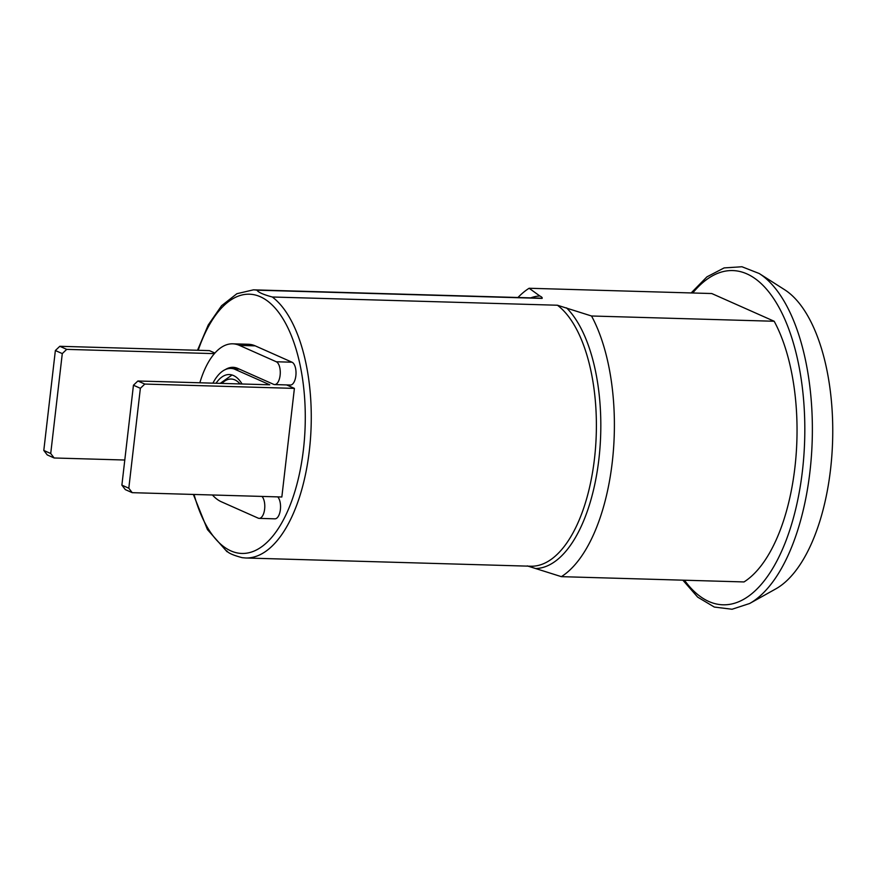 <?xml version="1.0" encoding="UTF-8"?>
<svg xmlns="http://www.w3.org/2000/svg" width="876" height="876" viewBox="0 0 876 876"><rect width="100%" height="100%" fill="white"/><g stroke="black" fill="none" stroke-linecap="round" stroke-linejoin="round"><path stroke-width="1.31" d="M242.061 383.995A48.771 22.404 -88.3 0 0 229.315 374.545A48.771 22.404 -88.3 0 0 216.033 383.25M226.807 550.851C228.078 553.008 233.191 555.274 242.148 557.662L245.685 557.99A134.127 61.605 91.7 0 0 309.359 450.494A134.127 61.605 91.7 0 0 272.305 296.997L557.432 305.231L591.53 315.995A150.311 69.04 -88.3 0 1 612.258 462.232A150.311 69.04 -88.3 0 1 561.374 576.66L527.264 565.896M749.648 603.498L775.884 588.836A155.183 71.274 -88.3 0 0 830.536 469.448A155.183 71.274 -88.3 0 0 784.524 289.66L759.185 273.498A171.17 78.621 91.7 0 1 809.928 471.814A171.17 78.621 91.7 0 1 749.648 603.498L732.062 609.247L714.334 607.057L697.679 597.136L682.864 580.175M561.374 576.66L744.02 581.938A150.311 69.04 -88.3 0 0 794.904 467.51A150.311 69.04 -88.3 0 0 774.176 321.262L711.761 293.537L529.126 288.259A150.311 69.04 -88.3 0 0 517.968 297.49M529.126 288.259L539.824 295.989C541.784 296.931 542.54 297.73 542.091 298.409L256.964 290.175C258.256 292.343 263.369 294.61 272.305 296.997M225.34 369.584A56.743 26.061 91.7 0 1 233.049 367.318A56.743 26.061 91.7 0 1 237.834 368.435L273.662 384.356A11.53 5.3 -88.3 0 0 274.637 384.575A11.53 5.3 -88.3 0 0 280.112 375.344A11.53 5.3 -88.3 0 0 276.279 361.755L239.455 345.396A79.804 36.65 -88.3 0 0 232.72 343.819A79.804 36.65 -88.3 0 0 199.838 382.779M274.637 384.575L290.394 385.035A11.53 5.3 -88.3 0 0 295.858 375.793A11.53 5.3 -88.3 0 0 292.026 362.215L255.212 345.856A79.804 36.65 -88.3 0 0 248.466 344.279L232.72 343.819M212.43 494.995A79.804 36.65 -88.3 0 0 221.365 501.784L258.19 518.143A11.53 5.3 -88.3 0 0 259.165 518.373A11.53 5.3 -88.3 0 0 264.629 509.131A11.53 5.3 -88.3 0 0 261.99 496.429M259.165 518.373L274.911 518.833A11.53 5.3 -88.3 0 0 280.386 509.591A11.53 5.3 -88.3 0 0 277.736 496.878M43.8 450.45L50.72 453.527L54.148 457.984L47.238 454.907L43.8 450.45L55.363 350.531L59.798 346.294L209.408 350.619L214.894 353.05M286.616 384.925L294.402 388.386L144.803 384.06L140.368 388.298L133.448 385.221L137.882 380.994L269.764 384.794L234.188 368.993L239.433 369.135M132.232 492.673L125.312 489.607L121.884 485.14L128.805 488.217L132.232 492.673L281.842 496.999L294.402 388.386M774.176 321.262L591.53 315.995M128.805 488.217L140.368 388.298M121.884 485.14L133.448 385.221M137.882 380.994L144.803 384.06M50.72 453.527L62.284 353.597L55.363 350.531M124.786 460.02L54.148 457.984M214.379 353.63L66.718 349.371L62.284 353.597M59.798 346.294L66.718 349.371M234.188 368.993A55.517 25.492 -88.3 0 0 230.892 368.424A55.517 25.492 -88.3 0 0 212.912 383.151M684.463 580.219A167.228 76.803 -88.3 0 0 802.438 470.861A167.228 76.803 -88.3 0 0 775.829 301.99A167.228 76.803 -88.3 0 0 692.752 292.989M194.045 494.458A129.692 59.568 -88.3 0 0 253.876 551.157A129.692 59.568 -88.3 0 0 303.435 449.498A129.692 59.568 -88.3 0 0 271.604 304.454A129.692 59.568 -88.3 0 0 198.217 350.29M566.509 307.848A136.338 62.623 91.7 0 1 598.877 459.265A136.338 62.623 91.7 0 1 536.353 568.524M542.091 298.409A134.127 61.605 -88.3 0 0 538.554 298.092L253.427 289.846A134.127 61.605 91.7 0 1 256.964 290.175M276.279 361.755L292.026 362.215M530.714 297.862A136.338 62.623 91.7 0 1 539.824 295.989M245.685 557.99L530.801 566.225A134.127 61.605 -88.3 0 0 594.892 454.929A134.127 61.605 -88.3 0 0 557.432 305.231M239.455 345.396L255.212 345.856M240.09 383.94A44.337 20.367 -88.3 0 0 221.946 383.414M193.355 494.447L207.448 529.586L227.048 551.727M253.427 289.846L236.903 293.701L221.573 305.724L208.247 324.974L197.516 350.269M759.185 273.498L741.95 266.753L724.123 267.914L706.921 276.86L691.164 292.934M230.892 368.424L238.305 368.643M232.041 374.983L220.215 383.37"/></g></svg>
